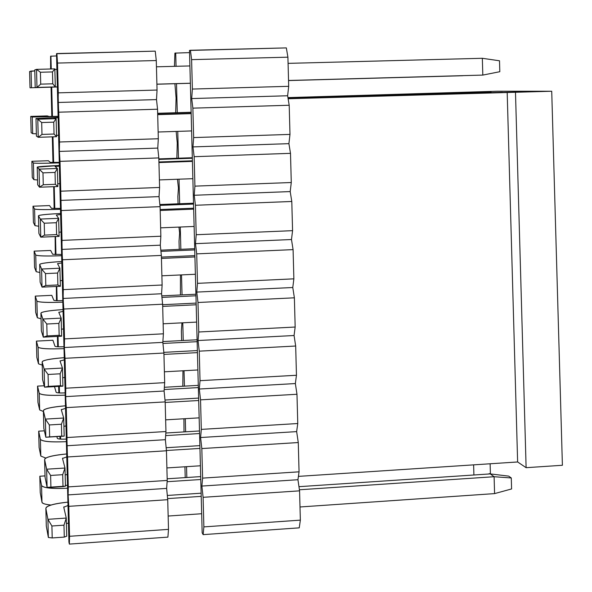 <?xml version="1.0" encoding="UTF-8"?>
<svg xmlns="http://www.w3.org/2000/svg" width="592" height="592" viewBox="0 0 592 592"><rect width="100%" height="100%" fill="white"/><g stroke="black" fill="none" stroke-linecap="round" stroke-linejoin="round"><path stroke-width="0.89" d="M491.138 92.256L288.038 98.25L491.138 92.256M288.06 98.376L502.349 92.285L288.06 98.376M288.119 98.76L551.722 91.242L497.28 91.235L287.927 97.606L497.28 91.235L551.722 91.242L507.181 92.293L517.63 461.967L526.118 467.687L515.484 92.308L526.118 467.687L517.63 461.967L507.181 92.293L288.119 98.76M287.956 97.784L481.496 92.241L287.956 97.784M288.008 98.08L486.113 92.248L288.008 98.08M298.412 476.382L517.63 461.967L298.412 476.382M562.4 465.275L526.118 467.687L562.4 465.275L551.722 91.242L562.4 465.275M174.906 53.11L189.558 52.621L174.906 53.11L174.448 66.341L174.906 53.11M189.499 50.438L286.336 47.9L287.912 57.18L288.696 86.321L287.623 95.763L289.199 105.25L289.984 134.406L288.911 143.656L290.494 153.343L291.279 182.521L290.198 191.579L291.789 201.472L292.574 230.665L291.486 239.531L293.084 249.624L293.869 278.839L292.781 287.512L294.379 297.813L295.164 327.036L294.069 335.516L295.674 346.024L296.459 375.269L295.356 383.557L296.977 394.265L297.761 423.532L296.651 431.62L298.272 442.542L299.056 471.824L297.946 479.72L299.567 490.842L300.359 520.139L299.241 527.842L300.359 520.139L299.567 490.842L297.946 479.72L201.872 486.069L202.597 478.121L201.82 448.566L200.592 437.525L201.317 429.385L200.54 399.852L199.319 389.018L200.037 380.678L199.26 351.16L198.046 340.533L198.757 331.994L197.987 302.497L196.773 292.085L197.484 283.346L196.707 253.864L195.501 243.66L196.204 234.728L195.427 205.269L194.228 195.264L194.923 186.14L194.154 156.695L192.962 146.905L193.651 137.581L192.874 108.151L191.69 98.568L192.378 89.052L191.601 59.644L190.424 50.268L189.499 50.438L202.168 532.8L189.499 50.438M202.168 532.8L203.145 534.635L203.877 526.895L203.1 497.317L201.872 486.069L203.1 497.317L299.567 490.842L203.1 497.317L203.877 526.895L300.359 520.139L203.877 526.895L203.145 534.635L299.241 527.842L203.145 534.635L202.168 532.8M185.215 477.611L184.933 466.777L185.215 477.611M186.828 477.507L186.547 466.674L186.828 477.507M185.629 431.812L185.289 418.685L185.629 431.812M184.438 386.147L184.031 370.725L184.438 386.147M183.239 340.504L182.78 322.803L183.239 340.504M182.047 294.89L181.522 274.903L182.047 294.89M180.856 249.299L180.271 227.032L180.856 249.299M179.657 203.737L179.013 179.191L179.657 203.737M178.466 158.197L177.763 131.38L178.466 158.197M177.274 112.687L176.52 83.679L177.274 112.687M176.061 66.297L175.713 52.962L176.061 66.297M174.906 83.724L176.083 98.057L175.669 112.739L176.083 98.057L174.906 83.724M176.157 131.431L177.26 143.02L176.86 158.256L177.26 143.02L176.157 131.431M177.445 179.25L178.436 188.012L177.859 196.463L178.051 203.803L177.859 196.463L178.436 188.012L177.445 179.25M178.954 227.084L179.62 233.033L179.028 241.314L179.243 249.373L179.028 241.314L179.62 233.033L178.954 227.084M180.449 274.954L180.434 294.964L180.449 274.954M181.944 322.84L181.381 331.091L181.626 340.585L181.381 331.091L181.944 322.84M182.958 370.784L182.824 386.236L182.958 370.784M183.905 418.766L184.016 431.908L183.905 418.766M297.946 479.72L299.056 471.824L202.597 478.121L201.872 486.069L297.946 479.72M201.82 448.566L202.597 478.121L299.056 471.824L298.272 442.542L201.82 448.566L298.272 442.542L296.651 431.62L200.592 437.525L201.82 448.566M296.651 431.62L297.761 423.532L201.317 429.385L200.592 437.525L296.651 431.62M200.54 399.852L201.317 429.385L297.761 423.532L296.977 394.265L200.54 399.852L296.977 394.265L295.356 383.557L199.319 389.018L200.54 399.852M295.356 383.557L296.459 375.269L200.037 380.678L199.319 389.018L295.356 383.557M199.26 351.16L200.037 380.678L296.459 375.269L295.674 346.024L199.26 351.16L295.674 346.024L294.069 335.516L198.046 340.533L199.26 351.16M294.069 335.516L295.164 327.036L198.757 331.994L198.046 340.533L294.069 335.516M197.987 302.497L198.757 331.994L295.164 327.036L294.379 297.813L197.987 302.497L294.379 297.813L292.781 287.512L196.773 292.085L197.987 302.497M292.781 287.512L293.869 278.839L197.484 283.346L196.773 292.085L292.781 287.512M196.707 253.864L197.484 283.346L293.869 278.839L293.084 249.624L196.707 253.864L293.084 249.624L291.486 239.531L195.501 243.66L196.707 253.864M291.486 239.531L292.574 230.665L196.204 234.728L195.501 243.66L291.486 239.531M195.427 205.269L196.204 234.728L292.574 230.665L291.789 201.472L195.427 205.269L291.789 201.472L290.198 191.579L194.228 195.264L195.427 205.269M290.198 191.579L291.279 182.521L194.923 186.14L194.228 195.264L290.198 191.579M194.154 156.695L194.923 186.14L291.279 182.521L290.494 153.343L194.154 156.695L290.494 153.343L288.911 143.656L192.962 146.905L194.154 156.695M288.911 143.656L289.984 134.406L193.651 137.581L192.962 146.905L288.911 143.656M192.874 108.151L193.651 137.581L289.984 134.406L289.199 105.25L192.874 108.151L289.199 105.25L287.623 95.763L191.69 98.568L192.874 108.151M287.623 95.763L288.696 86.321L192.378 89.052L191.69 98.568L287.623 95.763M191.601 59.644L192.378 89.052L288.696 86.321L287.912 57.18L191.601 59.644L287.912 57.18L286.336 47.9L190.424 50.268L191.601 59.644M508.691 476.123L511.281 477.966L511.592 488.948L511.281 477.966L494.105 476.723L494.579 493.61L511.592 488.948L494.579 493.61L494.105 476.723L490.257 473.903L508.691 476.123L490.257 473.903L298.96 486.676L490.257 473.903L494.105 476.723L511.281 477.966L508.691 476.123M167.314 495.46L201.132 493.203L167.314 495.46M67.917 502.142C53.798 503.681 46.442 505.775 45.858 508.402L47.9 519.317L66.267 518.067L63.751 507.196L68.006 505.494L63.751 507.196L66.267 518.067L63.98 525.171L51.904 525.999L47.9 519.317L45.858 508.402L46.257 507.351C48.884 505.065 56.107 503.326 67.917 502.142M167.617 498.612L201.213 496.362L167.617 498.612M299.411 489.776L494.105 476.723L299.411 489.776M168.15 516.039L201.665 513.73L168.15 516.039M300.003 506.974L494.579 493.61L300.003 506.974M68.45 523.099L66.4 523.55L68.45 523.099M48.359 537.484L46.302 526.103L45.858 508.402L46.302 526.103L48.359 537.484L47.9 519.317L48.359 537.484L52.207 537.943L51.904 525.999L52.207 537.943L64.284 537.099L63.98 525.171L64.284 537.099L66.726 536.197L66.267 518.067L66.726 536.197L64.284 537.099L52.207 537.943L48.359 537.484M47.9 519.317L51.904 525.999L63.98 525.171L66.267 518.067L47.9 519.317M166.152 447.73L199.881 445.628L166.152 447.73M66.696 453.96C52.57 455.366 45.214 457.239 44.622 459.562L46.635 469.197L64.994 468.028L62.515 458.437L66.77 456.92L62.515 458.437L64.994 468.028L62.7 474.68L50.623 475.457L46.635 469.197L44.622 459.562L45.029 458.63C47.656 456.602 54.878 455.048 66.696 453.96M166.419 450.512L199.955 448.418L166.419 450.512M166.892 467.932L200.407 465.778L166.892 467.932M67.214 474.51L65.164 474.917L67.214 474.51M47.094 487.349L45.066 477.248L44.622 459.562L45.066 477.248L47.094 487.349L46.635 469.197L47.094 487.349L50.927 487.394L50.623 475.457L50.927 487.394L63.004 486.602L62.7 474.68L63.004 486.602L65.453 486.15L64.994 468.028L65.453 486.15L47.094 487.349M46.635 469.197L50.623 475.457L62.7 474.68L64.994 468.028L46.635 469.197M164.99 400.029L198.631 398.09L164.99 400.029M65.468 405.801C51.349 407.081 43.986 408.732 43.386 410.752L45.369 419.106L63.721 418.026L61.279 409.708L65.534 408.376L61.279 409.708L63.721 418.026L61.42 424.227L49.343 424.945L45.369 419.106L43.386 410.752L43.793 409.945C46.435 408.169 53.657 406.793 65.468 405.801M165.19 402.449L198.697 400.51L165.19 402.449M165.642 419.854L199.149 417.856L165.642 419.854M65.978 425.959L63.929 426.321L65.978 425.959M64.18 436.134L45.828 437.244L43.83 428.423L43.386 410.752L43.83 428.423L45.828 437.244L45.369 419.106L45.828 437.244L49.647 436.874L49.343 424.945L49.647 436.874L61.723 436.141L61.42 424.227L61.723 436.141L64.18 436.134L63.721 418.026L64.18 436.134L45.828 437.244L64.18 436.134M45.369 419.106L49.343 424.945L61.42 424.227L63.721 418.026L45.369 419.106M163.829 352.358L197.38 350.575L163.829 352.358M64.247 357.679C50.128 358.826 42.757 360.254 42.15 361.971L44.104 369.045L62.449 368.054L60.036 361.016L64.299 359.862L60.036 361.016L62.449 368.054L60.14 373.804L48.07 374.462L44.104 369.045L42.15 361.971L42.565 361.283C45.207 359.773 52.436 358.567 64.247 357.679M163.932 354.416L197.439 352.625L163.932 354.416M164.391 371.806L197.891 369.963L164.391 371.806M64.75 377.43L62.7 377.755L64.75 377.43M62.915 386.154L44.563 387.175L42.602 379.635L42.15 361.971L42.602 379.635L44.563 387.175L44.104 369.045L44.563 387.175L48.374 386.384L48.07 374.462L48.374 386.384L60.443 385.71L60.14 373.804L60.443 385.71L62.915 386.154L62.449 368.054L62.915 386.154L60.443 385.71L48.374 386.384L44.563 387.175L62.915 386.154M44.104 369.045L48.07 374.462L60.14 373.804L62.449 368.054L44.104 369.045M162.637 304.717L196.137 303.089L162.637 304.717M63.026 309.586C48.899 310.593 41.536 311.806 40.922 313.22L42.839 319.021L61.183 318.111L58.8 312.347L63.07 311.377L58.8 312.347L61.183 318.111L58.86 323.41L46.79 324.016L42.839 319.021L40.922 313.22L41.336 312.65C43.986 311.399 51.215 310.378 63.026 309.586M162.682 306.404L196.181 304.769L162.682 306.404M163.14 323.794L196.633 322.1L163.14 323.794M63.514 328.937L61.464 329.211L63.514 328.937M61.642 336.197L43.29 337.137L41.366 330.876L40.922 313.22L41.366 330.876L43.29 337.137L42.839 319.021L43.29 337.137L47.094 335.93L46.79 324.016L47.094 335.93L59.163 335.309L58.86 323.41L59.163 335.309L61.642 336.197L61.183 318.111L61.642 336.197L59.163 335.309L47.094 335.93L43.29 337.137L61.642 336.197M42.839 319.021L46.79 324.016L58.86 323.41L61.183 318.111L42.839 319.021M161.401 257.106L194.886 255.626L161.401 257.106M61.797 261.523C47.678 262.397 40.308 263.388 39.686 264.498L41.573 269.027L59.91 268.206L57.565 263.706L61.834 262.922L57.565 263.706L59.91 268.206L57.579 273.053L45.517 273.6L41.573 269.027L39.686 264.498L40.108 264.054C42.757 263.055 49.994 262.212 61.797 261.523M161.438 258.43L194.923 256.943L161.438 258.43M161.89 275.805L195.375 274.266L161.89 275.805M62.286 280.475L60.229 280.704L62.286 280.475M60.377 286.276L42.032 287.127L40.13 282.14L39.686 264.498L40.13 282.14L42.032 287.127L41.573 269.027L42.032 287.127L45.813 285.507L45.517 273.6L45.813 285.507L57.883 284.944L57.579 273.053L57.883 284.944L60.377 286.276L59.91 268.206L60.377 286.276L57.883 284.944L45.813 285.507L42.032 287.127L60.377 286.276M41.573 269.027L45.517 273.6L57.579 273.053L59.91 268.206L41.573 269.027M160.158 209.524L193.643 208.199L160.158 209.524M60.576 213.49C46.457 214.23 39.087 215 38.458 215.806L40.308 219.062L58.645 218.33L56.336 215.096L60.606 214.496L56.336 215.096L58.645 218.33L56.299 222.725L44.237 223.214L40.308 219.062L38.458 215.806L38.88 215.481C41.536 214.741 48.773 214.075 60.576 213.49M160.188 210.478L193.665 209.146L160.188 210.478M160.639 227.846L194.124 226.455L160.639 227.846M61.05 232.034L59 232.219L61.05 232.034M59.104 236.386L40.767 237.155L38.902 233.44L38.458 215.806L38.902 233.44L40.767 237.155L40.308 219.062L40.767 237.155L44.541 235.113L44.237 223.214L44.541 235.113L56.603 234.61L56.299 222.725L56.603 234.61L59.104 236.386L58.645 218.33L59.104 236.386L56.603 234.61L44.541 235.113L40.767 237.155L59.104 236.386M40.308 219.062L44.237 223.214L56.299 222.725L58.645 218.33L40.308 219.062M158.922 161.971L192.4 160.795L158.922 161.971M59.355 165.479C45.244 166.086 37.866 166.641 37.222 167.144L39.042 169.127L57.38 168.476L55.1 166.515L59.378 166.1L55.1 166.515L57.38 168.476L55.026 172.427L42.964 172.864L37.222 167.144L59.355 165.479M158.937 162.563L192.415 161.379L158.937 162.563M159.389 179.916L192.866 178.68L159.389 179.916M59.822 183.631L57.772 183.772L59.822 183.631M57.838 186.532L39.501 187.213L37.673 184.763L37.222 167.144L37.673 184.763L39.501 187.213L39.042 169.127L39.501 187.213L43.268 184.748L42.964 172.864L43.268 184.748L55.33 184.304L55.026 172.427L55.33 184.304L57.838 186.532L57.38 168.476L57.838 186.532L55.33 184.304L43.268 184.748L39.501 187.213L57.838 186.532M39.042 169.127L42.964 172.864L55.026 172.427L57.38 168.476L39.042 169.127M157.687 114.448L191.149 113.427L157.687 114.448M58.142 117.505L35.994 118.511L37.784 119.229L56.114 118.666L53.865 117.963L58.142 117.734L53.865 117.963L56.114 118.666L53.746 122.167L41.692 122.544L37.784 119.229L35.994 118.511L58.142 117.505M157.687 114.67L191.157 113.642L157.687 114.67M158.138 132.016L191.616 130.928L158.138 132.016M58.593 135.25L56.536 135.353L58.593 135.25M56.573 136.708L38.236 137.3L36.438 136.123L35.994 118.511L36.438 136.123L38.236 137.3L37.784 119.229L38.236 137.3L41.988 134.421L41.692 122.544L41.988 134.421L54.05 134.036L53.746 122.167L54.05 134.036L56.573 136.708L56.114 118.666L56.573 136.708L54.05 134.036L41.988 134.421L38.236 137.3L56.573 136.708M37.784 119.229L41.692 122.544L53.746 122.167L56.114 118.666L37.784 119.229M499.507 60.784L499.811 71.706L499.507 60.784L482.339 58.29L482.813 75.088L499.811 71.706L482.813 75.088L288.533 80.497L482.813 75.088L482.339 58.29L499.507 60.784M190.358 83.228L156.895 84.153L190.358 83.228M34.765 69.915L36.519 69.36L54.849 68.879L52.473 71.935L40.419 72.254L36.519 69.36L34.765 69.915L35.209 87.512L57.365 86.92L35.209 87.512L34.765 69.915M54.864 69.442L56.913 69.397L54.864 69.442M156.443 66.807L189.906 65.934L156.443 66.807M288.075 63.366L482.339 58.29L288.075 63.366M288.533 80.482L482.813 75.088L288.533 80.482M57.365 86.92L35.209 87.512L36.978 87.416L36.519 69.36L36.978 87.416L40.715 84.131L40.419 72.254L40.715 84.131L52.777 83.798L52.473 71.935L52.777 83.798L55.308 86.906L54.849 68.879L55.308 86.906L53.08 87.017L57.357 86.906M55.308 86.906L52.777 83.798L40.715 84.131L36.978 87.416L55.308 86.906M36.519 69.36L40.419 72.254L52.473 71.935L54.849 68.879L36.519 69.36M490.124 463.773L490.391 473.445L490.124 463.773M488.193 474.037L490.391 473.445L488.193 474.037M473.622 464.861L473.911 474.991L473.622 464.861M200.769 479.505L167.129 481.71L200.769 479.505M51.06 505.043C45.155 504.414 42.128 503.474 41.98 502.238L40.234 492.566L41.98 502.238C42.639 503.637 45.665 504.569 51.06 505.043M67.288 485.299L65.431 485.381L67.288 485.299M167.173 478.787L200.695 476.604L167.173 478.787M45.029 475.901L39.819 476.234L41.558 485.514C43.593 487.986 52.259 488.888 67.562 488.23C52.111 488.94 43.445 488.037 41.558 485.514L41.98 502.238L41.558 485.514L39.819 476.234L40.234 492.566L39.819 476.234L45.029 475.901M199.563 433.536L165.656 435.608L199.563 433.536M45.813 458.075L40.818 456.069L39.094 447.485L40.818 456.069L45.813 458.075M66.112 439.086L66.112 439.086C60.991 439.308 58.06 439.057 57.313 438.332L56.862 436.578L57.313 438.332C57.994 439.072 60.924 439.323 66.112 439.086M165.841 433.018L199.497 430.969L165.841 433.018M44.378 430.828L38.68 431.168L40.397 439.36C42.417 441.536 51.082 442.305 66.378 441.669C50.927 442.35 42.269 441.58 40.397 439.36L40.818 456.069L40.397 439.36L38.68 431.168L39.094 447.485L38.68 431.168L44.378 430.828M198.357 387.59L164.199 389.529L198.357 387.59M43.401 411.477L39.649 409.93L37.955 402.434L39.649 409.93L43.401 411.477M64.942 392.896L64.942 392.896C59.822 393.11 56.891 392.903 56.144 392.274L54.486 386.62L56.144 392.274C56.817 392.918 59.755 393.125 64.942 392.896M164.354 387.279L198.298 385.362L164.354 387.279M44.193 385.755L37.548 386.125L39.227 393.229C41.248 395.108 49.898 395.745 65.201 395.138C49.75 395.789 41.092 395.153 39.227 393.229L39.649 409.93L39.227 393.229L37.548 386.125L37.955 402.434L37.548 386.125L44.193 385.755M197.151 341.673L162.941 343.464L197.151 341.673M42.232 365.123L38.487 363.821L36.822 357.413L38.487 363.821L42.232 365.123M63.766 346.734L63.766 346.734C58.645 346.942 55.722 346.779 54.982 346.246L52.925 340.259L36.408 341.11L38.066 347.127C40.071 348.71 48.722 349.221 64.017 348.636C48.574 349.25 39.923 348.747 38.066 347.127L38.487 363.821L38.066 347.127L36.408 341.11L36.822 357.413L36.408 341.11L52.925 340.259L54.982 346.246C55.648 346.786 58.578 346.949 63.766 346.734M162.881 341.569L197.099 339.778L162.881 341.569M195.945 295.778L161.934 297.406L195.945 295.778M41.063 318.807L37.326 317.734L35.683 312.413L37.326 317.734L41.063 318.807M62.597 300.603L62.597 300.603C57.476 300.795 54.545 300.677 53.813 300.24L51.785 295.334L35.268 296.118L36.904 301.054C38.902 302.342 47.545 302.712 62.833 302.164C47.397 302.749 38.746 302.371 36.904 301.054L37.326 317.734L36.904 301.054L35.268 296.118L35.683 312.413L35.268 296.118L51.785 295.334L53.813 300.24C54.479 300.684 57.409 300.803 62.597 300.603M161.779 295.859L195.9 294.224L161.779 295.859M194.738 249.913L160.943 251.385L194.738 249.913M39.886 272.512L36.156 271.676L34.551 267.436L36.156 271.676L39.886 272.512M61.42 254.493L52.644 254.271L50.653 250.438L34.136 251.149L35.735 255.004C37.725 256.003 46.368 256.24 61.657 255.714C46.213 256.262 37.577 256.025 35.735 255.004L36.156 271.676L35.735 255.004L34.136 251.149L34.551 267.436L34.136 251.149L50.653 250.438L52.644 254.271L61.42 254.493M160.817 250.172L194.709 248.699L160.817 250.172M193.532 204.07L159.951 205.387L193.532 204.07M38.717 226.24L34.995 225.648L33.411 222.488L34.995 225.648L38.717 226.24M60.251 208.414L51.482 208.317L49.513 205.572L33.004 206.216L34.573 208.983C36.556 209.686 45.192 209.79 60.473 209.294C45.036 209.812 36.408 209.709 34.573 208.983L34.995 225.648L34.573 208.983L33.004 206.216L33.411 222.488L33.004 206.216L49.513 205.572L51.482 208.317L60.251 208.414M159.862 204.514L193.51 203.197L159.862 204.514M192.333 158.256L158.856 159.426L192.333 158.256M37.548 179.998L33.833 179.642L32.279 177.563L33.833 179.642L37.548 179.998M59.082 162.363L50.313 162.393L48.374 160.728L31.864 161.298L33.411 162.985C35.387 163.399 44.015 163.37 59.296 162.896C43.867 163.385 35.239 163.414 33.411 162.985L33.833 179.642L33.411 162.985L31.864 161.298L32.279 177.563L31.864 161.298L48.374 160.728L50.313 162.393L59.082 162.363M158.841 158.885L192.319 157.716L158.841 158.885M191.127 112.473L157.657 113.494L191.127 112.473M36.378 133.785L32.671 133.666L31.147 132.667L32.671 133.666L36.378 133.785M57.905 116.335L49.151 116.498L47.242 115.906L30.732 116.409L32.249 117.016L58.112 116.535L32.249 117.016L32.671 133.666L32.249 117.016L30.732 116.409L31.147 132.667L30.732 116.409L47.242 115.906L49.151 116.498L57.905 116.335M157.65 113.287L191.12 112.265L157.65 113.287M462.729 75.717L288.541 80.556L462.729 75.717M156.895 84.212L190.358 83.28L156.895 84.219M57.365 86.972L30.007 87.794L57.365 86.972M288.541 80.564L459.259 75.828L288.541 80.564M29.6 71.543L34.787 70.877L31.087 71.077L31.509 87.712L31.087 71.077L29.6 71.543L30.007 87.794L29.6 71.543M50.601 56.203L56.573 55.929L50.601 56.203L50.601 68.99L50.601 56.203M56.514 53.717L155.245 51.134L156.281 60.547L157.05 90.051L156.503 99.597L157.546 109.217L158.316 138.743L157.768 148.096L158.819 157.923L159.588 187.464L159.033 196.618L160.084 206.66L160.854 236.223L160.299 245.177L161.357 255.418L162.127 285.004L161.564 293.758L162.63 304.214L163.399 333.814L162.83 342.376L163.903 353.039L164.672 382.661L164.095 391.016L165.175 401.894L165.945 431.531L165.368 439.693L166.448 450.778L167.218 480.438L166.633 488.393L167.721 499.692L168.498 529.366L167.906 537.129L168.498 529.366L167.721 499.692L166.633 488.393L68.117 494.905L68.295 486.898L64.365 347.519L60.776 191.179L59.378 151.419L59.526 141.999L56.891 53.554L56.514 53.717L68.938 542.191L56.514 53.717M68.938 542.191L69.368 544.1L69.553 536.293L68.117 494.905L68.79 506.338L167.721 499.692L68.79 506.338L69.553 536.293L168.498 529.366L69.553 536.293L69.368 544.1L167.906 537.129L69.368 544.1L68.938 542.191M60.65 439.123L60.584 436.356L60.65 439.123M59.481 392.947L59.311 386.354L59.481 392.947M58.312 346.801L58.046 336.382L58.312 346.801M57.135 300.684L56.773 286.447L57.135 300.684M55.966 254.59L55.507 236.541L55.966 254.59M54.797 208.525L54.242 186.665L54.797 208.525M53.628 162.489L52.977 136.819L53.628 162.489M52.459 116.476L51.719 87.142L52.459 116.476M51.252 68.975L50.927 56.07L51.252 68.975M51.06 87.165L51.807 116.491L51.06 87.165M52.318 136.841L52.969 162.497L52.318 136.841M53.702 186.687L54.138 208.525L53.702 186.687M55.123 236.556L55.308 254.582L55.123 236.556M56.344 286.469L56.477 300.662L56.344 286.469M57.431 336.411L57.653 346.771L57.431 336.411M58.652 386.391L58.823 392.91L58.652 386.391M59.925 436.393L59.992 439.072L59.925 436.393M166.633 488.393L167.218 480.438L68.295 486.898L68.117 494.905L166.633 488.393M67.532 456.965L68.295 486.898L167.218 480.438L166.448 450.778L67.532 456.965L166.448 450.778L165.368 439.693L66.866 445.746L67.532 456.965M165.368 439.693L165.945 431.531L67.037 437.532L66.866 445.746L165.368 439.693M66.274 407.622L67.037 437.532L165.945 431.531L165.175 401.894L66.274 407.622L165.175 401.894L164.095 391.016L65.616 396.618L66.274 407.622M164.095 391.016L164.672 382.661L65.786 388.204L65.616 396.618L164.095 391.016M65.024 358.308L65.786 388.204L164.672 382.661L163.903 353.039L65.024 358.308L163.903 353.039L162.83 342.376L64.365 347.519L65.024 358.308M162.83 342.376L163.399 333.814L64.528 338.898L64.365 347.519L162.83 342.376M63.773 309.024L64.528 338.898L163.399 333.814L162.63 304.214L63.773 309.024L162.63 304.214L161.564 293.758L63.122 298.449L63.773 309.024M161.564 293.758L162.127 285.004L63.277 289.629L63.122 298.449L161.564 293.758M62.515 259.77L63.277 289.629L162.127 285.004L161.357 255.418L62.515 259.77L161.357 255.418L160.299 245.177L61.871 249.41L62.515 259.77M160.299 245.177L160.854 236.223L62.027 240.389L61.871 249.41L160.299 245.177M61.265 210.545L62.027 240.389L160.854 236.223L160.084 206.66L61.265 210.545L160.084 206.66L159.033 196.618L60.628 200.399L61.265 210.545M159.033 196.618L159.588 187.464L60.776 191.179L60.628 200.399L159.033 196.618M60.014 161.357L60.776 191.179L159.588 187.464L158.819 157.923L60.014 161.357L158.819 157.923L157.768 148.096L59.378 151.419L60.014 161.357M157.768 148.096L158.316 138.743L59.526 141.999L59.378 151.419L157.768 148.096M58.763 112.199L59.526 141.999L158.316 138.743L157.546 109.217L58.763 112.199L157.546 109.217L156.503 99.597L58.134 102.475L58.763 112.199M156.503 99.597L157.05 90.051L58.275 92.848L58.134 102.475L156.503 99.597M57.513 63.063L58.275 92.848L157.05 90.051L156.281 60.547L57.513 63.063L156.281 60.547L155.245 51.134L56.891 53.554L57.513 63.063M63.884 506.841L63.914 507.884M62.648 458.119L62.671 459.044M61.413 409.435L61.427 410.234M60.177 360.78L60.192 361.46M58.941 312.147L58.956 312.709M57.705 263.551L57.713 263.988"/></g></svg>

